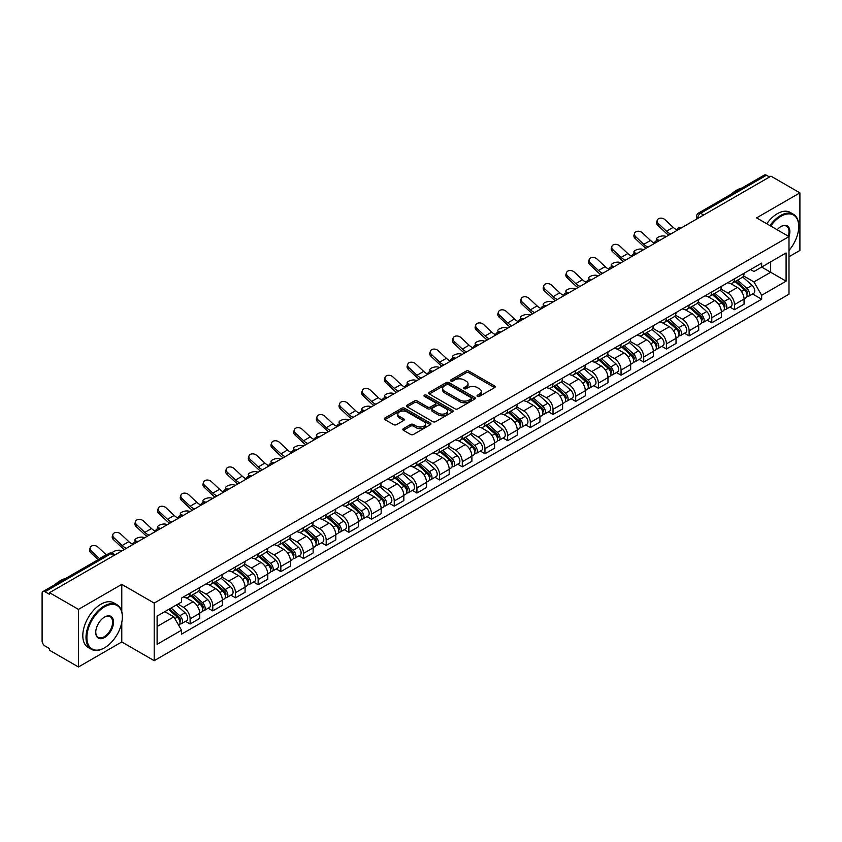 <?xml version="1.0" encoding="UTF-8"?>
<svg xmlns="http://www.w3.org/2000/svg" width="842" height="842" viewBox="0 0 842 842"><rect width="100%" height="100%" fill="white"/><g stroke="black" fill="none" stroke-linecap="round" stroke-linejoin="round"><path stroke-width="1.26" d="M477.456 396.361A1.41 0.81 0 0 0 479.456 396.361L494.612 387.604A2.021 1.168 0 0 0 495.212 386.783A2.021 1.168 0 0 0 494.612 385.962L468.931 371.133A2.021 1.168 0 0 0 466.068 371.133L450.912 379.879A1.41 0.81 0 0 0 450.491 380.458A1.41 0.81 0 0 0 450.912 381.037A1.41 0.81 0 0 0 452.912 381.037L454.869 379.9A6.462 3.726 0 0 1 464.005 379.9L466.142 381.142A6.462 3.726 0 0 1 468.036 383.773A6.462 3.726 0 0 1 466.142 386.415L464.184 387.541A1.41 0.81 0 0 0 463.763 388.12A1.41 0.81 0 0 0 464.184 388.699A1.41 0.81 0 0 0 466.184 388.699L468.141 387.562A6.462 3.726 0 0 1 477.277 387.562L479.414 388.804A6.462 3.726 0 0 1 481.308 391.435A6.462 3.726 0 0 1 479.414 394.077L477.456 395.214A1.41 0.81 0 0 0 477.046 395.782A1.41 0.81 0 0 0 477.456 396.361L477.456 395.214M403.423 428.641A2.021 1.168 0 0 0 402.834 429.462A2.021 1.168 0 0 0 403.423 430.294L410.633 434.451A2.021 1.168 0 0 0 413.485 434.451L430.325 424.726A2.021 1.168 0 0 0 430.915 423.905A2.021 1.168 0 0 0 430.325 423.084L404.634 408.244A2.021 1.168 0 0 0 401.781 408.244L384.941 417.969A2.021 1.168 0 0 0 384.352 418.79A2.021 1.168 0 0 0 384.941 419.621L393.646 424.642A2.021 1.168 0 0 0 396.498 424.642L403.707 420.484A2.021 1.168 0 0 0 404.297 419.663A2.021 1.168 0 0 0 403.707 418.832L399.392 416.348A5.399 3.115 0 0 1 397.803 414.138A5.399 3.115 0 0 1 401.139 411.264A5.399 3.115 0 0 1 407.023 411.938L423.936 421.695A5.399 3.115 0 0 1 425.515 423.905A5.399 3.115 0 0 1 422.189 426.778A5.399 3.115 0 0 1 416.306 426.105L413.485 424.484A2.021 1.168 0 0 0 410.633 424.484L403.423 428.641L403.423 430.294L410.633 426.157L410.633 424.484M154.202 603.093L121.774 584.369L78.453 609.387L49.52 592.684L770.967 176.157L799.9 192.86L756.569 217.878L788.996 236.591L154.202 603.093L154.202 660.675L788.996 294.184L788.996 236.591A12.546 7.241 -60 0 0 780.997 226.519L780.997 226.519A12.546 7.241 -60 0 0 777.155 229.761M455.017 408.823A2.021 1.168 0 0 0 457.869 408.823L474.709 399.097A2.021 1.168 0 0 0 475.298 398.277A2.021 1.168 0 0 0 474.709 397.456L449.018 382.626A2.021 1.168 0 0 0 446.165 382.626L429.325 392.351A2.021 1.168 0 0 0 428.736 393.172A2.021 1.168 0 0 0 429.325 393.993L455.017 408.823M424.968 396.666A1.41 0.81 0 0 1 426.399 396.866L426.399 395.193L452.512 410.264A2.021 1.168 0 0 1 453.101 411.096A2.021 1.168 0 0 1 452.512 411.917L435.672 421.642A2.021 1.168 0 0 1 432.82 421.642L407.128 406.802L407.128 405.16A2.021 1.168 0 0 0 406.539 405.981A2.021 1.168 0 0 0 407.128 406.802M407.128 405.16L414.338 401.002A2.021 1.168 0 0 1 417.19 401.002L427.61 407.012A2.021 1.168 0 0 0 430.462 407.012L435.251 404.255A2.021 1.168 0 0 0 435.84 403.423A2.021 1.168 0 0 0 435.251 402.602L424.4 396.34A1.41 0.81 0 0 1 423.989 395.761A1.41 0.81 0 0 1 424.863 395.014A1.41 0.81 0 0 1 426.399 395.193M78.453 609.387L78.453 666.969L49.52 650.266L49.52 648.593L45.005 645.982A4.115 2.379 -120 0 1 42.1 640.951L42.1 593.442A4.115 2.379 -120 0 1 42.953 591.558L108.818 553.531A4.115 2.379 60 0 1 110.87 553.731L45.005 591.758A4.115 2.379 -120 0 0 42.953 591.558M788.996 256.736L799.9 250.442L799.9 192.86M78.453 666.969L121.774 641.962L154.202 660.675M49.52 592.684L49.52 594.357L45.005 591.758M703.649 215.026L700.597 213.258A4.115 2.379 60 0 0 698.534 213.058L764.399 175.031A4.115 2.379 60 0 1 766.462 175.231L700.597 213.258A4.115 2.379 120 0 0 697.692 218.299L697.692 218.467M769.514 176.999L766.462 175.231M734.477 278.818A9.462 5.462 60 0 1 732.508 283.059L742.107 277.523A9.462 5.462 -120 0 0 744.065 273.282M720.857 289.006L727.783 293.005A9.462 5.462 60 0 1 734.477 304.593L744.065 299.047A9.462 5.462 -120 0 0 737.382 287.469L730.509 283.501M744.065 299.047L744.065 304.173L734.477 309.709L729.867 307.056M732.508 283.059A9.462 5.462 60 0 1 727.856 282.638M734.477 304.593L734.477 309.709M711.795 291.911A9.462 5.462 60 0 1 709.827 296.163L719.426 290.616A9.462 5.462 -120 0 0 721.384 286.375M707.185 320.149L711.795 322.802L721.384 317.266L721.384 312.14A9.462 5.462 -120 0 0 714.7 300.562L707.827 296.594M709.827 296.163A9.462 5.462 60 0 1 705.175 295.731M698.176 302.099L705.101 306.099A9.462 5.462 60 0 1 711.795 317.687L711.795 322.802M689.103 305.004A9.462 5.462 60 0 1 687.146 309.256L696.744 303.709A9.462 5.462 -120 0 0 698.702 299.468M684.504 333.243L689.114 335.895L698.702 330.359L698.702 325.244A9.462 5.462 -120 0 0 692.019 313.656L685.146 309.688M687.146 309.256A9.462 5.462 60 0 1 682.494 308.825M675.494 315.192L682.42 319.192A9.462 5.462 60 0 1 689.114 330.78L689.114 335.895M666.422 318.108A9.462 5.462 60 0 1 664.464 322.349L674.063 316.813A9.462 5.462 -120 0 0 676.021 312.561M661.823 346.336L666.422 348.998L676.021 343.452L676.021 338.337A9.462 5.462 -120 0 0 669.337 326.749L662.465 322.781M664.464 322.349A9.462 5.462 60 0 1 659.812 321.918M652.813 328.285L659.739 332.285A9.462 5.462 60 0 1 666.422 343.873L666.422 348.998M643.741 331.201A9.462 5.462 60 0 1 641.783 335.442L651.382 329.906A9.462 5.462 -120 0 0 653.339 325.654M639.141 359.429L643.741 362.092L653.339 356.545L653.339 351.43A9.462 5.462 -120 0 0 646.656 339.842L639.783 335.884M641.783 335.442A9.462 5.462 60 0 1 637.131 335.021M630.132 341.389L637.057 345.388A9.462 5.462 60 0 1 643.741 356.966L643.741 362.092M621.059 344.294A9.462 5.462 60 0 1 619.102 348.535L628.7 342.999A9.462 5.462 -120 0 0 630.658 338.758M616.46 372.532L621.059 375.185L630.658 369.649L630.658 364.523A9.462 5.462 -120 0 0 623.975 352.935L617.102 348.977M619.102 348.535A9.462 5.462 60 0 1 614.449 348.114M607.44 354.482L614.376 358.482A9.462 5.462 60 0 1 621.059 370.07L621.059 375.185M598.378 357.387A9.462 5.462 60 0 1 596.42 361.639L606.019 356.092A9.462 5.462 -120 0 0 607.977 351.851M593.778 385.625L598.378 388.278L607.977 382.742L607.977 377.616A9.462 5.462 -120 0 0 601.293 366.038L594.42 362.071M596.42 361.639A9.462 5.462 60 0 1 591.768 361.207M584.758 367.575L591.694 371.575A9.462 5.462 60 0 1 598.378 383.163L598.378 388.278M575.696 370.48A9.462 5.462 60 0 1 573.739 374.732L583.338 369.185A9.462 5.462 -120 0 0 585.295 364.944M571.097 398.719L575.696 401.371L585.295 395.835L585.295 390.72A9.462 5.462 -120 0 0 578.612 379.132L571.739 375.164M573.739 374.732A9.462 5.462 60 0 1 569.087 374.301M562.077 380.668L569.013 384.668A9.462 5.462 60 0 1 575.696 396.256L575.696 401.371M553.015 383.584A9.462 5.462 60 0 1 551.057 387.825L560.656 382.289A9.462 5.462 -120 0 0 562.614 378.037M548.416 411.812L553.015 414.475L562.614 408.928L562.614 403.813A9.462 5.462 -120 0 0 555.931 392.225L549.058 388.257M551.057 387.825A9.462 5.462 60 0 1 546.405 387.394M539.396 393.761L546.332 397.761A9.462 5.462 60 0 1 553.015 409.349L553.015 414.475M530.334 396.677A9.462 5.462 60 0 1 528.376 400.918L537.975 395.382A9.462 5.462 -120 0 0 539.933 391.13M525.734 424.905L530.334 427.568L539.933 422.021L539.933 416.906A9.462 5.462 -120 0 0 533.249 405.318L526.376 401.35M528.376 400.918A9.462 5.462 60 0 1 523.724 400.497M516.714 406.854L523.65 410.864A9.462 5.462 60 0 1 530.334 422.442L530.334 427.568M507.652 409.77A9.462 5.462 60 0 1 505.695 414.011L515.293 408.475A9.462 5.462 -120 0 0 517.251 404.234M503.053 438.008L507.652 440.661L517.251 435.125L517.251 429.999A9.462 5.462 -120 0 0 510.568 418.411L503.695 414.453M505.695 414.011A9.462 5.462 60 0 1 501.043 413.59M494.033 419.958L500.969 423.958A9.462 5.462 60 0 1 507.652 435.535L507.652 440.661M484.971 422.863A9.462 5.462 60 0 1 483.013 427.115L492.612 421.568A9.462 5.462 -120 0 0 494.57 417.327M480.372 451.102L484.971 453.754L494.57 448.218L494.57 443.092A9.462 5.462 -120 0 0 487.886 431.514L481.014 427.547M483.013 427.115A9.462 5.462 60 0 1 478.361 426.683M471.352 433.051L478.288 437.051A9.462 5.462 60 0 1 484.971 448.639L484.971 453.754M462.29 435.956A9.462 5.462 60 0 1 460.332 440.208L469.931 434.661A9.462 5.462 -120 0 0 471.888 430.42M457.69 464.195L462.29 466.847L471.888 461.311L471.888 456.185A9.462 5.462 -120 0 0 465.205 444.608L458.332 440.64M460.332 440.208A9.462 5.462 60 0 1 455.68 439.777M448.67 446.144L455.606 450.144A9.462 5.462 60 0 1 462.29 461.732L462.29 466.847M439.608 449.06A9.462 5.462 60 0 1 437.651 453.301L447.249 447.765A9.462 5.462 -120 0 0 449.207 443.513M435.009 477.288L439.608 479.951L449.207 474.404L449.207 469.289A9.462 5.462 -120 0 0 442.524 457.701L435.651 453.733M437.651 453.301A9.462 5.462 60 0 1 432.998 452.87M425.989 459.237L432.925 463.237A9.462 5.462 60 0 1 439.608 474.825L439.608 479.951M416.927 462.153A9.462 5.462 60 0 1 414.969 466.394L424.568 460.858A9.462 5.462 -120 0 0 426.526 456.606M412.327 490.381L416.927 493.044L426.526 487.497L426.526 482.382A9.462 5.462 -120 0 0 419.832 470.794L412.969 466.826M414.969 466.394A9.462 5.462 60 0 1 410.317 465.973M403.307 472.33L410.243 476.34A9.462 5.462 60 0 1 416.927 487.918L416.927 493.044M394.245 475.246A9.462 5.462 60 0 1 392.288 479.487L401.887 473.951A9.462 5.462 -120 0 0 403.844 469.71M389.646 503.484L394.245 506.137L403.844 500.601L403.844 495.475A9.462 5.462 -120 0 0 397.15 483.887L390.288 479.929M392.288 479.487A9.462 5.462 60 0 1 387.636 479.066M380.626 485.434L387.562 489.434A9.462 5.462 60 0 1 394.245 501.011L394.245 506.137M371.564 488.339A9.462 5.462 60 0 1 369.606 492.591L379.205 487.044A9.462 5.462 -120 0 0 381.163 482.803M366.965 516.578L371.564 519.23L381.163 513.694L381.163 508.568A9.462 5.462 -120 0 0 374.469 496.99L367.607 493.023M369.606 492.591A9.462 5.462 60 0 1 364.954 492.16M357.945 498.527L364.881 502.527A9.462 5.462 60 0 1 371.564 514.115L371.564 519.23M348.883 501.432A9.462 5.462 60 0 1 346.925 505.684L356.524 500.137A9.462 5.462 -120 0 0 358.482 495.896M344.283 529.671L348.883 532.323L358.482 526.787L358.482 521.661A9.462 5.462 -120 0 0 351.788 510.084L344.925 506.116M346.925 505.684A9.462 5.462 60 0 1 342.273 505.253M335.263 511.62L342.199 515.62A9.462 5.462 60 0 1 348.883 527.208L348.883 532.323M326.201 514.536A9.462 5.462 60 0 1 324.244 518.777L333.842 513.241A9.462 5.462 -120 0 0 335.8 508.989M321.602 542.764L326.201 545.427L335.8 539.88L335.8 534.765A9.462 5.462 -120 0 0 329.106 523.177L322.244 519.209M324.244 518.777A9.462 5.462 60 0 1 319.592 518.346M312.582 524.713L319.518 528.713A9.462 5.462 60 0 1 326.201 540.301L326.201 545.427M303.52 527.629A9.462 5.462 60 0 1 301.562 531.87L311.161 526.334A9.462 5.462 -120 0 0 313.119 522.082M298.921 555.857L303.52 558.52L313.119 552.973L313.119 547.858A9.462 5.462 -120 0 0 306.425 536.27L299.563 532.302M301.562 531.87A9.462 5.462 60 0 1 296.91 531.449M289.901 537.806L296.837 541.816A9.462 5.462 60 0 1 303.52 553.394L303.52 558.52M280.839 540.722A9.462 5.462 60 0 1 278.881 544.963L288.48 539.427A9.462 5.462 -120 0 0 290.437 535.186M276.239 568.96L280.839 571.613L290.437 566.077L290.437 560.951A9.462 5.462 -120 0 0 283.743 549.363L276.881 545.406M278.881 544.963A9.462 5.462 60 0 1 274.229 544.542M267.219 550.91L274.155 554.91A9.462 5.462 60 0 1 280.839 566.487L280.839 571.613M258.157 553.815A9.462 5.462 60 0 1 256.2 558.057L265.798 552.52A9.462 5.462 -120 0 0 267.756 548.279M253.558 582.054L258.157 584.706L267.756 579.17L267.756 574.044A9.462 5.462 -120 0 0 261.062 562.467L254.2 558.499M256.2 558.057A9.462 5.462 60 0 1 251.537 557.636M244.538 564.003L251.474 568.003A9.462 5.462 60 0 1 258.157 579.591L258.157 584.706M235.476 566.908A9.462 5.462 60 0 1 233.518 571.16L243.117 565.613A9.462 5.462 -120 0 0 245.075 561.372M230.876 595.147L235.476 597.799L245.075 592.263L245.075 587.137A9.462 5.462 -120 0 0 238.381 575.56L231.518 571.592M233.518 571.16A9.462 5.462 60 0 1 228.856 570.729M221.856 577.096L228.792 581.096A9.462 5.462 60 0 1 235.476 592.684L235.476 597.799M212.794 580.001A9.462 5.462 60 0 1 210.837 584.253L220.436 578.707A9.462 5.462 -120 0 0 222.393 574.465M208.195 608.24L212.794 610.903L222.393 605.356L222.393 600.241A9.462 5.462 -120 0 0 215.699 588.653L208.837 584.685M210.837 584.253A9.462 5.462 60 0 1 206.174 583.822M199.175 590.189L206.111 594.189A9.462 5.462 60 0 1 212.794 605.777L212.794 610.903M190.113 593.105A9.462 5.462 60 0 1 188.155 597.346L197.754 591.81A9.462 5.462 -120 0 0 199.712 587.558M185.514 621.333L190.113 623.996L199.712 618.449L199.712 613.334A9.462 5.462 -120 0 0 193.018 601.746L186.156 597.778M188.155 597.346A9.462 5.462 60 0 1 183.493 596.925M177.904 604.093L183.419 607.293A9.462 5.462 60 0 1 190.113 618.87L190.113 623.996M750.538 269.545L753.958 271.513L786.091 252.968L770.672 261.862L770.672 272.271L753.958 281.923L743.539 275.913M157.107 626.511L173.831 616.86L181.535 630.205L157.107 644.309L157.107 616.102L181.535 601.998L181.535 598.052L761.663 263.125L761.663 267.061L786.091 281.165L761.663 295.268L753.958 281.923M786.091 252.968L786.091 281.165M181.535 630.205L181.535 634.152L761.663 299.215L761.663 295.268M121.774 584.369L121.774 611.587M121.774 622.564L121.774 641.962M173.831 616.86L164.811 611.65M752.548 293.963L761.663 299.215M478.014 396.561L479.414 395.751A6.462 3.726 0 0 0 481.308 393.119L481.308 391.435M468.036 383.773L468.036 385.457A6.462 3.726 0 0 1 466.142 388.088L464.742 388.899M494.591 387.625L468.931 372.806A2.021 1.168 0 0 0 466.068 372.806L451.47 381.237M474.678 399.119L449.018 384.299A2.021 1.168 0 0 0 446.165 384.299L429.346 394.014M471.141 398.855A1.41 0.81 0 0 0 471.552 398.277A1.41 0.81 0 0 0 471.141 397.698L448.586 384.678A1.41 0.81 0 0 0 446.597 384.678L444.523 385.878A6.462 3.726 0 0 0 442.629 388.509A6.462 3.726 0 0 0 444.523 391.151L459.932 400.045A6.462 3.726 0 0 0 469.068 400.045L471.141 398.855L471.141 400.529A1.41 0.81 0 0 0 471.552 399.961L471.552 398.277M442.629 388.509L442.629 390.193A6.462 3.726 0 0 0 444.523 392.835L444.523 391.151M471.141 400.529L469.068 401.729A6.462 3.726 0 0 1 459.932 401.729L444.523 392.835M407.16 406.823L414.338 402.676L414.338 401.002M435.84 403.423L435.84 405.107A2.021 1.168 0 0 1 435.251 405.928L430.462 408.696A2.021 1.168 0 0 1 427.61 408.696L417.19 402.676A2.021 1.168 0 0 0 414.338 402.676M426.399 396.866L452.491 411.927M438.419 413.254A5.399 3.115 0 0 0 444.302 413.927A5.399 3.115 0 0 0 447.639 411.054A5.399 3.115 0 0 0 446.06 408.844L440.103 405.402A2.021 1.168 0 0 0 437.24 405.402L432.462 408.17A2.021 1.168 0 0 0 431.872 408.991A2.021 1.168 0 0 0 432.462 409.812L438.419 413.254L438.419 414.938A5.399 3.115 0 0 0 444.302 415.611A5.399 3.115 0 0 0 447.639 412.727L447.639 411.054M431.872 408.991L431.872 410.664A2.021 1.168 0 0 0 432.462 411.496L432.462 409.812M438.419 414.938L432.462 411.496M425.515 423.905L425.515 425.578A5.399 3.115 0 0 1 422.189 428.462A5.399 3.115 0 0 1 416.306 427.789L413.485 426.157A2.021 1.168 0 0 0 410.633 426.157M397.803 414.138L397.803 415.822A5.399 3.115 0 0 0 399.392 418.021L399.392 416.348M403.707 418.832L403.707 420.484L399.392 418.021M430.325 423.084L430.325 424.726L404.634 409.928A2.021 1.168 0 0 0 401.781 409.928L384.962 419.632L384.941 417.969M666.496 236.476L664.527 236.044A4.726 1.8 -13.1 0 0 659.275 236.686A4.726 1.8 -13.1 0 0 656.581 239.054A4.726 1.8 -13.1 0 0 657.844 239.907L659.802 240.338M735.129 281.554L744.37 289.806A5.136 2.968 60 0 1 745.98 297.752L744.065 298.857M735.371 281.775L739.718 284.28M736.055 281.017L746.349 290.195A2.463 1.421 60 0 1 747.117 294.005A2.463 1.421 60 0 1 746.896 294.1M737.603 280.123L746.843 288.374A5.136 2.968 60 0 1 748.454 296.321A5.136 2.968 60 0 1 746.907 296.489M742.749 277.029L752.074 285.354A5.136 2.968 60 0 1 753.695 293.3L748.454 296.321M676.979 229.929A12.746 7.357 60 0 1 673.2 227.361L665.096 219.762A4.726 3.421 17.7 0 0 660.528 218.141A4.726 3.421 17.7 0 0 657.244 220.257A4.726 3.421 17.7 0 0 658.402 223.625L657.844 225.382A4.726 3.421 -162.3 0 1 656.686 222.014L657.244 220.257M670.79 233.992A12.746 7.357 60 0 1 666.506 231.224L658.402 223.625M657.844 225.382L665.948 232.981A15.419 8.904 -120 0 0 668.759 235.16M643.814 249.569L641.846 249.137A4.726 1.8 -13.1 0 0 636.594 249.779A4.726 1.8 -13.1 0 0 633.9 252.147A4.726 1.8 -13.1 0 0 635.163 253L637.12 253.431M712.448 294.647L721.689 302.899A5.136 2.968 60 0 1 723.299 310.845L721.384 311.95M712.69 294.868L717.037 297.384M713.374 294.111L723.667 303.288A2.463 1.421 60 0 1 724.436 307.098A2.463 1.421 60 0 1 724.215 307.193M714.921 293.227L724.162 301.468A5.136 2.968 60 0 1 725.772 309.414A5.136 2.968 60 0 1 724.225 309.582M720.068 290.132L729.393 298.447A5.136 2.968 60 0 1 731.003 306.393L725.772 309.414M621.133 262.662L619.165 262.241A4.726 1.8 -13.1 0 0 613.913 262.872A4.726 1.8 -13.1 0 0 611.218 265.241A4.726 1.8 -13.1 0 0 612.481 266.093L614.439 266.525M689.766 307.74L699.007 315.992A5.136 2.968 60 0 1 700.618 323.938L698.702 325.044M690.008 307.962L694.355 310.477M690.693 307.204L700.986 316.382A2.463 1.421 60 0 1 701.754 320.202A2.463 1.421 60 0 1 701.533 320.286M692.24 306.32L701.481 314.561A5.136 2.968 60 0 1 703.091 322.518A5.136 2.968 60 0 1 701.544 322.675M697.387 303.225L706.712 311.54A5.136 2.968 60 0 1 708.322 319.486L703.091 322.518M654.297 243.022A12.746 7.357 60 0 1 650.519 240.454L642.414 232.855A4.726 3.421 17.7 0 0 637.847 231.245A4.726 3.421 17.7 0 0 634.563 233.35A4.726 3.421 17.7 0 0 635.721 236.718L635.163 238.475A4.726 3.421 -162.3 0 1 634.005 235.107L634.563 233.35M648.108 247.085A12.746 7.357 60 0 1 643.825 244.317L635.721 236.718M635.163 238.475L643.267 246.075A15.419 8.904 -120 0 0 646.077 248.253M631.616 256.126A12.746 7.357 60 0 1 627.837 253.547L619.733 245.959A4.726 3.421 17.7 0 0 615.165 244.338A4.726 3.421 17.7 0 0 611.881 246.443A4.726 3.421 17.7 0 0 613.039 249.811L612.481 251.579A4.726 3.421 -162.3 0 1 611.324 248.201L611.881 246.443M625.427 260.189A12.746 7.357 60 0 1 621.143 257.41L613.039 249.811M612.481 251.579L620.586 259.168A15.419 8.904 -120 0 0 623.396 261.357M788.996 250.432A25.081 14.482 120 0 0 798.732 226.519A25.081 14.482 120 0 0 780.997 216.278A25.081 14.482 120 0 0 770.704 226.035M769.956 225.603A25.702 14.84 -60 0 1 780.566 215.52A25.702 14.84 -60 0 1 793.417 214.247A25.702 14.84 -60 0 1 798.732 226.014A25.702 14.84 -60 0 1 798.732 226.277M788.228 236.149A11.925 6.883 120 0 0 786.523 226.182A11.925 6.883 120 0 0 780.776 226.656M731.456 194.049A25.702 14.84 -60 0 1 736.655 190.176A25.702 14.84 -60 0 1 741.844 188.05M766.757 223.751A25.702 14.84 -60 0 1 777.366 213.679A25.702 14.84 -60 0 1 790.217 212.405L793.417 214.247M104.187 648.003L104.619 647.751A25.081 14.482 120 0 0 122.353 617.028A25.081 14.482 120 0 0 104.619 606.787A25.081 14.482 120 0 0 86.884 637.51A25.081 14.482 120 0 0 104.619 647.751L104.187 648.003A25.702 14.84 -60 0 1 91.336 649.277A25.702 14.84 -60 0 1 87.389 628.679A25.702 14.84 -60 0 1 104.187 606.029A25.702 14.84 -60 0 1 117.038 604.756A25.702 14.84 -60 0 1 122.353 616.523A25.702 14.84 -60 0 1 122.353 616.776M104.619 617.028L104.619 617.028A12.546 7.241 -60 0 1 113.491 622.143A12.546 7.241 -60 0 1 104.619 637.51A12.546 7.241 -60 0 1 95.746 632.384A12.546 7.241 -60 0 1 104.619 617.028L104.619 617.028M95.756 632.132A11.925 6.883 120 0 0 98.219 637.341A11.925 6.883 120 0 0 104.187 636.752A11.925 6.883 120 0 0 111.975 626.237A11.925 6.883 120 0 0 110.144 616.691A11.925 6.883 120 0 0 104.397 617.154M55.077 584.548A25.702 14.84 -60 0 1 60.277 580.675A25.702 14.84 -60 0 1 65.466 578.549M91.336 649.277L88.136 647.424A25.702 14.84 -60 0 1 84.189 626.827A25.702 14.84 -60 0 1 100.987 604.177A25.702 14.84 -60 0 1 113.838 602.904L117.038 604.756M598.452 275.755L596.483 275.334A4.726 1.8 -13.1 0 0 591.231 275.965A4.726 1.8 -13.1 0 0 588.537 278.334A4.726 1.8 -13.1 0 0 589.8 279.197L591.758 279.618M667.085 320.844L676.326 329.085A5.136 2.968 60 0 1 677.936 337.032L676.021 338.147M667.327 321.055L671.674 323.57M668.011 320.297L678.305 329.475A2.463 1.421 60 0 1 679.073 333.295A2.463 1.421 60 0 1 678.852 333.379M669.558 319.413L678.799 327.664A5.136 2.968 60 0 1 680.41 335.611A5.136 2.968 60 0 1 678.862 335.779M674.705 316.318L684.03 324.633A5.136 2.968 60 0 1 685.641 332.59L680.41 335.611M575.77 288.848L573.802 288.427A4.726 1.8 -13.1 0 0 568.55 289.059A4.726 1.8 -13.1 0 0 565.856 291.427A4.726 1.8 -13.1 0 0 567.119 292.29L569.076 292.711M644.404 333.937L653.645 342.178A5.136 2.968 60 0 1 655.255 350.135L653.339 351.24M644.646 334.158L648.993 336.663M645.33 333.4L655.623 342.578A2.463 1.421 60 0 1 656.392 346.388A2.463 1.421 60 0 1 656.171 346.483M646.877 332.506L656.118 340.757A5.136 2.968 60 0 1 657.728 348.704A5.136 2.968 60 0 1 656.181 348.872M652.024 329.411L661.349 337.737A5.136 2.968 60 0 1 662.959 345.683L657.728 348.704M553.089 301.952L551.121 301.52A4.726 1.8 -13.1 0 0 545.869 302.162A4.726 1.8 -13.1 0 0 543.174 304.53A4.726 1.8 -13.1 0 0 544.437 305.383L546.395 305.814M621.722 347.03L630.963 355.282A5.136 2.968 60 0 1 632.574 363.228L630.658 364.333M621.964 347.251L626.311 349.756M622.648 346.494L632.931 355.671A2.463 1.421 60 0 1 633.71 359.481A2.463 1.421 60 0 1 633.489 359.576M624.196 345.599L633.437 353.851A5.136 2.968 60 0 1 635.047 361.797A5.136 2.968 60 0 1 633.5 361.965M629.342 342.505L638.668 350.83A5.136 2.968 60 0 1 640.278 358.776L635.047 361.797M608.934 269.219A12.746 7.357 60 0 1 605.156 266.64L597.052 259.052A4.726 3.421 17.7 0 0 592.484 257.431A4.726 3.421 17.7 0 0 589.2 259.546A4.726 3.421 17.7 0 0 590.358 262.915L589.8 264.672A4.726 3.421 -162.3 0 1 588.642 261.304L589.2 259.546M602.746 273.282A12.746 7.357 60 0 1 598.462 270.503L590.358 262.915M589.8 264.672L597.904 272.261A15.419 8.904 -120 0 0 600.714 274.45M586.253 282.312A12.746 7.357 60 0 1 582.475 279.733L574.37 272.145A4.726 3.421 17.7 0 0 569.802 270.524A4.726 3.421 17.7 0 0 566.519 272.64A4.726 3.421 17.7 0 0 567.676 276.008L567.119 277.765A4.726 3.421 -162.3 0 1 565.95 274.397L566.519 272.64M580.064 286.375A12.746 7.357 60 0 1 575.781 283.596L567.676 276.008M567.119 277.765L575.223 285.354A15.419 8.904 -120 0 0 578.033 287.543M563.572 295.405A12.746 7.357 60 0 1 559.793 292.837L551.689 285.238A4.726 3.421 17.7 0 0 547.121 283.617A4.726 3.421 17.7 0 0 543.837 285.733A4.726 3.421 17.7 0 0 544.995 289.101L544.437 290.858A4.726 3.421 -162.3 0 1 543.269 287.49L543.837 285.733M557.372 299.468A12.746 7.357 60 0 1 553.099 296.689L544.995 289.101M544.437 290.858L552.541 298.457A15.419 8.904 -120 0 0 555.352 300.636M530.407 315.045L528.439 314.613A4.726 1.8 -13.1 0 0 523.187 315.255A4.726 1.8 -13.1 0 0 520.493 317.623A4.726 1.8 -13.1 0 0 521.756 318.476L523.713 318.907M599.041 360.123L608.282 368.375A5.136 2.968 60 0 1 609.892 376.321L607.977 377.427M599.283 360.344L603.63 362.86M599.967 359.587L610.25 368.764A2.463 1.421 60 0 1 611.029 372.574A2.463 1.421 60 0 1 610.808 372.669M601.514 358.703L610.755 366.944A5.136 2.968 60 0 1 612.366 374.89A5.136 2.968 60 0 1 610.818 375.058M606.661 355.608L615.986 363.923A5.136 2.968 60 0 1 617.596 371.869L612.366 374.89M540.89 308.498A12.746 7.357 60 0 1 537.112 305.93L529.008 298.331A4.726 3.421 17.7 0 0 524.44 296.721A4.726 3.421 17.7 0 0 521.156 298.826A4.726 3.421 17.7 0 0 522.314 302.194L521.756 303.951A4.726 3.421 -162.3 0 1 520.588 300.583L521.156 298.826M534.691 312.561A12.746 7.357 60 0 1 530.418 309.793L522.314 302.194M521.756 303.951L529.86 311.551A15.419 8.904 -120 0 0 532.67 313.729M507.715 328.138L505.758 327.717A4.726 1.8 -13.1 0 0 500.506 328.348A4.726 1.8 -13.1 0 0 497.811 330.717A4.726 1.8 -13.1 0 0 499.074 331.569L501.032 332.001M576.36 373.216L585.6 381.468A5.136 2.968 60 0 1 587.211 389.414L585.295 390.52M576.602 373.438L580.948 375.953M577.286 372.68L587.569 381.858A2.463 1.421 60 0 1 588.347 385.678A2.463 1.421 60 0 1 588.126 385.762M578.833 371.796L588.074 380.037A5.136 2.968 60 0 1 589.684 387.994A5.136 2.968 60 0 1 588.137 388.151M583.98 368.701L593.305 377.016A5.136 2.968 60 0 1 594.915 384.962L589.684 387.994M518.209 321.602A12.746 7.357 60 0 1 514.43 319.023L506.326 311.435A4.726 3.421 17.7 0 0 501.758 309.814A4.726 3.421 17.7 0 0 498.475 311.919A4.726 3.421 17.7 0 0 499.632 315.287L499.074 317.055A4.726 3.421 -162.3 0 1 497.906 313.677L498.475 311.919M512.01 325.665A12.746 7.357 60 0 1 507.737 322.886L499.632 315.287M499.074 317.055L507.179 324.644A15.419 8.904 -120 0 0 509.989 326.833M485.034 341.231L483.076 340.81A4.726 1.8 -13.1 0 0 477.824 341.442A4.726 1.8 -13.1 0 0 475.13 343.81A4.726 1.8 -13.1 0 0 476.393 344.673L478.351 345.094M553.678 386.32L562.919 394.561A5.136 2.968 60 0 1 564.529 402.508L562.614 403.623M553.92 386.531L558.267 389.046M554.604 385.773L564.887 394.951A2.463 1.421 60 0 1 565.666 398.771A2.463 1.421 60 0 1 565.445 398.855M556.152 384.889L565.392 393.14A5.136 2.968 60 0 1 567.003 401.087A5.136 2.968 60 0 1 565.445 401.245M561.298 381.794L570.623 390.109A5.136 2.968 60 0 1 572.234 398.066L567.003 401.087M495.528 334.695A12.746 7.357 60 0 1 491.749 332.116L483.645 324.528A4.726 3.421 17.7 0 0 479.077 322.907A4.726 3.421 17.7 0 0 475.793 325.012A4.726 3.421 17.7 0 0 476.951 328.391L476.393 330.148A4.726 3.421 -162.3 0 1 475.225 326.78L475.793 325.012M489.328 338.758A12.746 7.357 60 0 1 485.055 335.979L476.951 328.391M476.393 330.148L484.497 337.737A15.419 8.904 -120 0 0 487.308 339.926M462.353 354.324L460.395 353.903A4.726 1.8 -13.1 0 0 455.143 354.535A4.726 1.8 -13.1 0 0 452.449 356.903A4.726 1.8 -13.1 0 0 453.712 357.766L455.669 358.187M530.997 399.413L540.238 407.654A5.136 2.968 60 0 1 541.848 415.611L539.933 416.716M531.239 399.624L535.586 402.139M531.923 398.876L542.206 408.054A2.463 1.421 60 0 1 542.985 411.864A2.463 1.421 60 0 1 542.764 411.959M533.46 397.982L542.711 406.233A5.136 2.968 60 0 1 544.321 414.18A5.136 2.968 60 0 1 542.764 414.348M538.617 394.887L547.942 403.213A5.136 2.968 60 0 1 549.552 411.159L544.321 414.18M472.846 347.788A12.746 7.357 60 0 1 469.068 345.209L460.963 337.621A4.726 3.421 17.7 0 0 456.396 336A4.726 3.421 17.7 0 0 453.112 338.116A4.726 3.421 17.7 0 0 454.27 341.484L453.712 343.241A4.726 3.421 -162.3 0 1 452.543 339.873L453.112 338.116M466.647 351.851A12.746 7.357 60 0 1 462.374 349.072L454.27 341.484M453.712 343.241L461.816 350.83A15.419 8.904 -120 0 0 464.626 353.019M439.671 367.428L437.714 366.996A4.726 1.8 -13.1 0 0 432.462 367.638A4.726 1.8 -13.1 0 0 429.767 370.006A4.726 1.8 -13.1 0 0 431.03 370.859L432.988 371.29M508.315 412.506L517.556 420.758A5.136 2.968 60 0 1 519.167 428.704L517.251 429.809M508.557 412.727L512.904 415.232M509.242 411.97L519.525 421.147A2.463 1.421 60 0 1 520.303 424.957A2.463 1.421 60 0 1 520.082 425.052M510.778 411.075L520.03 419.327A5.136 2.968 60 0 1 521.64 427.273A5.136 2.968 60 0 1 520.082 427.441M515.935 407.981L525.261 416.306A5.136 2.968 60 0 1 526.871 424.252L521.64 427.273M450.154 360.881A12.746 7.357 60 0 1 446.386 358.313L438.272 350.714A4.726 3.421 17.7 0 0 433.714 349.093A4.726 3.421 17.7 0 0 430.43 351.209A4.726 3.421 17.7 0 0 431.588 354.577L431.03 356.334A4.726 3.421 -162.3 0 1 429.862 352.966L430.43 351.209M443.966 364.944A12.746 7.357 60 0 1 439.692 362.165L431.588 354.577M431.03 356.334L439.135 363.933A15.419 8.904 -120 0 0 441.945 366.112M416.99 380.521L415.032 380.089A4.726 1.8 -13.1 0 0 409.78 380.731A4.726 1.8 -13.1 0 0 407.086 383.099A4.726 1.8 -13.1 0 0 408.349 383.952L410.307 384.384M485.634 425.599L494.875 433.851A5.136 2.968 60 0 1 496.485 441.797L494.57 442.903M485.876 425.82L490.223 428.336M486.56 425.063L496.843 434.24A2.463 1.421 60 0 1 497.622 438.05A2.463 1.421 60 0 1 497.401 438.145M488.097 424.179L497.348 432.42A5.136 2.968 60 0 1 498.959 440.366A5.136 2.968 60 0 1 497.401 440.534M493.254 421.084L502.579 429.399A5.136 2.968 60 0 1 504.19 437.345L498.959 440.366M427.473 373.974A12.746 7.357 60 0 1 423.694 371.406L415.59 363.807A4.726 3.421 17.7 0 0 411.033 362.197A4.726 3.421 17.7 0 0 407.749 364.302A4.726 3.421 17.7 0 0 408.907 367.67L408.349 369.428A4.726 3.421 -162.3 0 1 407.181 366.06L407.749 364.302M421.284 378.037A12.746 7.357 60 0 1 417.011 375.269L408.907 367.67M408.349 369.428L416.453 377.027A15.419 8.904 -120 0 0 419.263 379.205M394.309 393.614L392.351 393.182A4.726 1.8 -13.1 0 0 387.099 393.824A4.726 1.8 -13.1 0 0 384.405 396.193A4.726 1.8 -13.1 0 0 385.668 397.045L387.625 397.477M462.953 438.693L472.194 446.944A5.136 2.968 60 0 1 473.804 454.89L471.888 455.996M463.195 438.914L467.542 441.429M463.879 438.156L474.162 447.334A2.463 1.421 60 0 1 474.941 451.154A2.463 1.421 60 0 1 474.72 451.238M465.416 437.272L474.667 445.513A5.136 2.968 60 0 1 476.277 453.47A5.136 2.968 60 0 1 474.72 453.627M470.573 434.177L479.898 442.492A5.136 2.968 60 0 1 481.508 450.438L476.277 453.47M404.792 387.078A12.746 7.357 60 0 1 401.013 384.499L392.909 376.911A4.726 3.421 17.7 0 0 388.351 375.29A4.726 3.421 17.7 0 0 385.068 377.395A4.726 3.421 17.7 0 0 386.225 380.763L385.668 382.531A4.726 3.421 -162.3 0 1 384.499 379.153L385.068 377.395M398.603 391.141A12.746 7.357 60 0 1 394.33 388.362L386.225 380.763M385.668 382.531L393.772 390.12A15.419 8.904 -120 0 0 396.582 392.309M371.627 406.707L369.67 406.286A4.726 1.8 -13.1 0 0 364.418 406.918A4.726 1.8 -13.1 0 0 361.723 409.286A4.726 1.8 -13.1 0 0 362.986 410.149L364.944 410.57M440.271 451.796L449.512 460.037A5.136 2.968 60 0 1 451.123 467.984L449.207 469.099M440.513 452.007L444.86 454.522M441.197 451.249L451.48 460.427A2.463 1.421 60 0 1 452.259 464.247A2.463 1.421 60 0 1 452.028 464.331M442.734 450.365L451.986 458.616A5.136 2.968 60 0 1 453.596 466.563A5.136 2.968 60 0 1 452.038 466.721M447.891 447.27L457.217 455.585A5.136 2.968 60 0 1 458.827 463.542L453.596 466.563M382.11 400.171A12.746 7.357 60 0 1 378.332 397.592L370.227 390.004A4.726 3.421 17.7 0 0 365.66 388.383A4.726 3.421 17.7 0 0 362.386 390.488A4.726 3.421 17.7 0 0 363.544 393.867L362.986 395.624A4.726 3.421 -162.3 0 1 361.818 392.256L362.386 390.488M375.921 404.234A12.746 7.357 60 0 1 371.648 401.455L363.544 393.867M362.986 395.624L371.09 403.213A15.419 8.904 -120 0 0 373.901 405.402M348.946 419.8L346.988 419.379A4.726 1.8 -13.1 0 0 341.736 420.011A4.726 1.8 -13.1 0 0 339.042 422.379A4.726 1.8 -13.1 0 0 340.305 423.242L342.262 423.663M417.59 464.889L426.831 473.13A5.136 2.968 60 0 1 428.441 481.087L426.526 482.192M417.832 465.1L422.179 467.615M418.516 464.352L428.799 473.52A2.463 1.421 60 0 1 429.578 477.34A2.463 1.421 60 0 1 429.346 477.425M420.053 463.458L429.304 471.709A5.136 2.968 60 0 1 430.915 479.656A5.136 2.968 60 0 1 429.357 479.824M425.21 460.363L434.535 468.689A5.136 2.968 60 0 1 436.145 476.635L430.915 479.656M359.429 413.264A12.746 7.357 60 0 1 355.65 410.685L347.546 403.097A4.726 3.421 17.7 0 0 342.978 401.476A4.726 3.421 17.7 0 0 339.705 403.592A4.726 3.421 17.7 0 0 340.863 406.96L340.305 408.717A4.726 3.421 -162.3 0 1 339.137 405.349L339.705 403.592M353.24 417.327A12.746 7.357 60 0 1 348.967 414.548L340.863 406.96M340.305 408.717L348.409 416.306A15.419 8.904 -120 0 0 351.219 418.495M326.264 432.904L324.307 432.472A4.726 1.8 -13.1 0 0 319.055 433.104A4.726 1.8 -13.1 0 0 316.36 435.482A4.726 1.8 -13.1 0 0 317.613 436.335L319.581 436.766M394.898 477.982L404.149 486.223A5.136 2.968 60 0 1 405.76 494.18L403.844 495.285M395.151 478.203L399.497 480.708M395.835 477.446L406.118 486.623A2.463 1.421 60 0 1 406.897 490.433A2.463 1.421 60 0 1 406.665 490.528M397.371 476.551L406.612 484.803A5.136 2.968 60 0 1 408.233 492.749A5.136 2.968 60 0 1 406.675 492.917M402.529 473.457L411.854 481.782A5.136 2.968 60 0 1 413.464 489.728L408.233 492.749M336.747 426.357A12.746 7.357 60 0 1 332.969 423.789L324.865 416.19A4.726 3.421 17.7 0 0 320.297 414.569A4.726 3.421 17.7 0 0 317.024 416.685A4.726 3.421 17.7 0 0 318.181 420.053L317.613 421.81A4.726 3.421 -162.3 0 1 316.455 418.442L317.024 416.685M330.559 430.42A12.746 7.357 60 0 1 326.286 427.641L318.181 420.053M317.613 421.81L325.728 429.409A15.419 8.904 -120 0 0 328.538 431.588M303.583 445.997L301.625 445.565A4.726 1.8 -13.1 0 0 296.373 446.207A4.726 1.8 -13.1 0 0 293.679 448.575A4.726 1.8 -13.1 0 0 294.932 449.428L296.9 449.86M372.217 491.075L381.468 499.327A5.136 2.968 60 0 1 383.078 507.273L381.163 508.379M372.469 491.296L376.816 493.801M373.153 490.539L383.436 499.716A2.463 1.421 60 0 1 384.215 503.527A2.463 1.421 60 0 1 383.984 503.621M374.69 489.655L383.931 497.896A5.136 2.968 60 0 1 385.552 505.842A5.136 2.968 60 0 1 383.994 506.01M379.847 486.56L389.172 494.875A5.136 2.968 60 0 1 390.783 502.821L385.552 505.842M314.066 439.45A12.746 7.357 60 0 1 310.288 436.882L302.183 429.283A4.726 3.421 17.7 0 0 297.615 427.662A4.726 3.421 17.7 0 0 294.342 429.778A4.726 3.421 17.7 0 0 295.5 433.146L294.932 434.904A4.726 3.421 -162.3 0 1 293.774 431.536L294.342 429.778M307.877 443.513A12.746 7.357 60 0 1 303.604 440.745L295.5 433.146M294.932 434.904L303.036 442.503A15.419 8.904 -120 0 0 305.857 444.681M280.902 459.09L278.944 458.658A4.726 1.8 -13.1 0 0 273.692 459.3A4.726 1.8 -13.1 0 0 270.998 461.669A4.726 1.8 -13.1 0 0 272.25 462.521L274.218 462.953M349.535 504.169L358.787 512.42A5.136 2.968 60 0 1 360.397 520.367L358.482 521.472M349.788 504.39L354.135 506.905M350.472 503.632L360.755 512.81A2.463 1.421 60 0 1 361.534 516.63A2.463 1.421 60 0 1 361.302 516.714M352.009 502.748L361.25 510.989A5.136 2.968 60 0 1 362.87 518.946A5.136 2.968 60 0 1 361.313 519.104M357.166 499.653L366.491 507.968A5.136 2.968 60 0 1 368.101 515.914L362.87 518.946M291.385 452.554A12.746 7.357 60 0 1 287.606 449.975L279.502 442.376A4.726 3.421 17.7 0 0 274.934 440.766A4.726 3.421 17.7 0 0 271.661 442.871A4.726 3.421 17.7 0 0 272.819 446.239L272.25 448.007A4.726 3.421 -162.3 0 1 271.092 444.629L271.661 442.871M285.196 456.606A12.746 7.357 60 0 1 280.923 453.838L272.819 446.239M272.25 448.007L280.354 455.596A15.419 8.904 -120 0 0 283.175 457.785M258.22 472.183L256.263 471.762A4.726 1.8 -13.1 0 0 251.011 472.394A4.726 1.8 -13.1 0 0 248.316 474.762A4.726 1.8 -13.1 0 0 249.569 475.625L251.537 476.046M326.854 517.262L336.105 525.513A5.136 2.968 60 0 1 337.716 533.46L335.8 534.575M327.106 517.483L331.453 519.998M327.791 516.725L338.074 525.903A2.463 1.421 60 0 1 338.852 529.723A2.463 1.421 60 0 1 338.621 529.807M329.327 515.841L338.568 524.082A5.136 2.968 60 0 1 340.189 532.039A5.136 2.968 60 0 1 338.631 532.197M334.485 512.746L343.81 521.061A5.136 2.968 60 0 1 345.42 529.018L340.189 532.039M268.703 465.647A12.746 7.357 60 0 1 264.925 463.068L256.821 455.48A4.726 3.421 17.7 0 0 252.253 453.859A4.726 3.421 17.7 0 0 248.979 455.964A4.726 3.421 17.7 0 0 250.137 459.343L249.569 461.1A4.726 3.421 -162.3 0 1 248.411 457.732L248.979 455.964M262.515 469.71A12.746 7.357 60 0 1 258.241 466.931L250.137 459.343M249.569 461.1L257.673 468.689A15.419 8.904 -120 0 0 260.494 470.878M235.539 485.276L233.581 484.855A4.726 1.8 -13.1 0 0 228.329 485.487A4.726 1.8 -13.1 0 0 225.635 487.855A4.726 1.8 -13.1 0 0 226.887 488.718L228.856 489.139M304.173 530.365L313.424 538.606A5.136 2.968 60 0 1 315.034 546.553L313.119 547.668M304.425 530.576L308.772 533.091M305.109 529.828L315.392 538.996A2.463 1.421 60 0 1 316.171 542.816A2.463 1.421 60 0 1 315.939 542.901M306.646 528.934L315.887 537.185A5.136 2.968 60 0 1 317.508 545.132A5.136 2.968 60 0 1 315.95 545.3M311.803 525.84L321.128 534.165A5.136 2.968 60 0 1 322.739 542.111L317.508 545.132M246.022 478.74A12.746 7.357 60 0 1 242.243 476.162L234.139 468.573A4.726 3.421 17.7 0 0 229.571 466.952A4.726 3.421 17.7 0 0 226.287 469.068A4.726 3.421 17.7 0 0 227.456 472.436L226.887 474.193A4.726 3.421 -162.3 0 1 225.73 470.825L226.287 469.068M239.833 482.803A12.746 7.357 60 0 1 235.56 480.024L227.456 472.436M226.887 474.193L234.992 481.782A15.419 8.904 -120 0 0 237.812 483.971M212.858 498.38L210.9 497.948A4.726 1.8 -13.1 0 0 205.648 498.58A4.726 1.8 -13.1 0 0 202.954 500.958A4.726 1.8 -13.1 0 0 204.206 501.811L206.174 502.232M281.491 543.458L290.743 551.699A5.136 2.968 60 0 1 292.353 559.656L290.437 560.761M281.744 543.679L286.091 546.184M282.428 542.922L292.711 552.099A2.463 1.421 60 0 1 293.49 555.909A2.463 1.421 60 0 1 293.258 556.004M283.964 542.027L293.205 550.279A5.136 2.968 60 0 1 294.826 558.225A5.136 2.968 60 0 1 293.269 558.393M289.122 538.933L298.447 547.258A5.136 2.968 60 0 1 300.057 555.204L294.826 558.225M223.34 491.833A12.746 7.357 60 0 1 219.562 489.265L211.458 481.666A4.726 3.421 17.7 0 0 206.89 480.045A4.726 3.421 17.7 0 0 203.606 482.161A4.726 3.421 17.7 0 0 204.774 485.529L204.206 487.286A4.726 3.421 -162.3 0 1 203.048 483.918L203.606 482.161M217.152 495.896A12.746 7.357 60 0 1 212.879 493.117L204.774 485.529M204.206 487.286L212.31 494.885A15.419 8.904 -120 0 0 215.131 497.064M190.176 511.473L188.219 511.041A4.726 1.8 -13.1 0 0 182.967 511.683A4.726 1.8 -13.1 0 0 180.262 514.052A4.726 1.8 -13.1 0 0 181.525 514.904L183.493 515.336M258.81 556.551L268.051 564.803A5.136 2.968 60 0 1 269.672 572.749L267.756 573.855M259.062 556.773L263.409 559.277M259.746 556.015L270.029 565.192A2.463 1.421 60 0 1 270.808 569.003A2.463 1.421 60 0 1 270.577 569.097M261.283 555.12L270.524 563.372A5.136 2.968 60 0 1 272.145 571.318A5.136 2.968 60 0 1 270.587 571.486M266.44 552.036L275.766 560.351A5.136 2.968 60 0 1 277.376 568.297L272.145 571.318M200.659 504.926A12.746 7.357 60 0 1 196.881 502.358L188.776 494.759A4.726 3.421 17.7 0 0 184.209 493.138A4.726 3.421 17.7 0 0 180.925 495.254A4.726 3.421 17.7 0 0 182.093 498.622L181.525 500.38A4.726 3.421 -162.3 0 1 180.367 497.012L180.925 495.254M194.47 508.989A12.746 7.357 60 0 1 190.197 506.221L182.093 498.622M181.525 500.38L189.629 507.979A15.419 8.904 -120 0 0 192.45 510.157M167.495 524.566L165.537 524.134A4.726 1.8 -13.1 0 0 160.285 524.777A4.726 1.8 -13.1 0 0 157.58 527.145A4.726 1.8 -13.1 0 0 158.843 527.997L160.811 528.429M236.128 569.645L245.369 577.896A5.136 2.968 60 0 1 246.99 585.843L245.075 586.948M236.381 569.866L240.728 572.381M237.065 569.108L247.348 578.286A2.463 1.421 60 0 1 248.127 582.106A2.463 1.421 60 0 1 247.895 582.19M238.602 568.224L247.843 576.465A5.136 2.968 60 0 1 249.464 584.411A5.136 2.968 60 0 1 247.906 584.58M243.759 565.129L253.084 573.444A5.136 2.968 60 0 1 254.694 581.39L249.464 584.411M177.978 518.03A12.746 7.357 60 0 1 174.199 515.451L166.095 507.852A4.726 3.421 17.7 0 0 161.527 506.242A4.726 3.421 17.7 0 0 158.243 508.347A4.726 3.421 17.7 0 0 159.412 511.715L158.843 513.473A4.726 3.421 -162.3 0 1 157.686 510.105L158.243 508.347M171.789 522.082A12.746 7.357 60 0 1 167.516 519.314L159.412 511.715M158.843 513.473L166.948 521.072A15.419 8.904 -120 0 0 169.768 523.25M144.813 537.659L142.856 537.238A4.726 1.8 -13.1 0 0 137.604 537.87A4.726 1.8 -13.1 0 0 134.899 540.238A4.726 1.8 -13.1 0 0 136.162 541.09L138.13 541.522M213.447 582.738L222.688 590.989A5.136 2.968 60 0 1 224.309 598.936L222.393 600.041M213.7 582.959L218.046 585.474M214.384 582.201L224.667 591.379A2.463 1.421 60 0 1 225.445 595.199A2.463 1.421 60 0 1 225.214 595.283M215.92 581.317L225.161 589.558A5.136 2.968 60 0 1 226.782 597.515A5.136 2.968 60 0 1 225.224 597.673M221.078 578.222L230.403 586.537A5.136 2.968 60 0 1 232.013 594.494L226.782 597.515M155.296 531.123A12.746 7.357 60 0 1 151.518 528.544L143.414 520.956A4.726 3.421 17.7 0 0 138.846 519.335A4.726 3.421 17.7 0 0 135.562 521.44A4.726 3.421 17.7 0 0 136.73 524.819L136.162 526.576A4.726 3.421 -162.3 0 1 135.004 523.208L135.562 521.44M149.108 535.186A12.746 7.357 60 0 1 144.835 532.407L136.73 524.819M136.162 526.576L144.266 534.165A15.419 8.904 -120 0 0 147.087 536.354M122.132 550.752L120.174 550.331A4.726 1.8 -13.1 0 0 115.08 550.91A4.726 1.8 -13.1 0 0 112.207 553.194M190.766 595.841L200.007 604.082A5.136 2.968 60 0 1 201.627 612.029L199.701 613.144M191.018 596.052L195.365 598.567M191.702 595.294L201.985 604.472A2.463 1.421 60 0 1 202.764 608.292A2.463 1.421 60 0 1 202.533 608.377M193.239 594.41L202.48 602.662A5.136 2.968 60 0 1 204.101 610.608A5.136 2.968 60 0 1 202.543 610.776M198.396 591.316L207.721 599.641A5.136 2.968 60 0 1 209.332 607.587L204.101 610.608M114.438 554.394L115.449 554.615M132.615 544.216A12.746 7.357 60 0 1 128.837 541.638L120.732 534.049A4.726 3.421 17.7 0 0 116.164 532.428A4.726 3.421 17.7 0 0 112.881 534.544A4.726 3.421 17.7 0 0 114.049 537.912L113.481 539.669A4.726 3.421 -162.3 0 1 112.323 536.301L112.881 534.544M126.426 548.279A12.746 7.357 60 0 1 122.153 545.5L114.049 537.912M113.481 539.669L121.585 547.258A15.419 8.904 -120 0 0 124.406 549.447M168.653 609.44L177.325 617.175A5.136 2.968 60 0 1 178.946 625.132L178.693 625.28M168.737 609.387L172.684 611.66M169.579 608.903L179.304 617.575A2.463 1.421 60 0 1 180.083 621.385A2.463 1.421 60 0 1 179.851 621.48M171.126 608.008L179.799 615.755A5.136 2.968 60 0 1 181.419 623.701A5.136 2.968 60 0 1 179.862 623.869M176.357 604.988L185.04 612.734A5.136 2.968 60 0 1 186.65 620.68L181.419 623.701M106.376 554.941A12.746 7.357 60 0 1 106.155 554.731L98.051 547.142A4.726 3.421 17.7 0 0 93.483 545.521A4.726 3.421 17.7 0 0 90.199 547.637A4.726 3.421 17.7 0 0 91.368 551.005L90.799 552.762A4.726 3.421 -162.3 0 1 89.641 549.394L90.199 547.637M99.682 558.804A12.746 7.357 60 0 1 99.472 558.593L91.368 551.005M90.799 552.762L98.177 559.667M697.829 218.383L697.692 218.299A4.115 2.379 0 0 1 696.481 216.615L696.481 219.162M212.794 605.777L222.393 600.241M235.476 592.684L245.075 587.137M258.157 579.591L267.756 574.044M280.839 566.487L290.437 560.951M303.52 553.394L313.119 547.858M326.201 540.301L335.8 534.765M348.883 527.208L358.482 521.661M371.564 514.115L381.163 508.568M394.245 501.011L403.844 495.475M416.927 487.918L426.526 482.382M439.608 474.825L449.207 469.289M462.29 461.732L471.888 456.185M484.971 448.639L494.57 443.092M507.652 435.535L517.251 429.999M530.334 422.442L539.933 416.906M553.015 409.349L562.614 403.813M575.696 396.256L585.295 390.72M598.378 383.163L607.977 377.616M621.059 370.07L630.658 364.523M643.741 356.966L653.339 351.43M666.422 343.873L676.021 338.337M689.114 330.78L698.702 325.244M711.795 317.687L721.384 312.14M190.113 618.87L199.712 613.334M183.419 607.293L193.018 601.746M206.111 594.189L215.699 588.653M228.792 581.096L238.381 575.56M251.474 568.003L261.062 562.467M274.155 554.91L283.743 549.363M296.837 541.816L306.425 536.27M319.518 528.713L329.106 523.177M342.199 515.62L351.788 510.084M364.881 502.527L374.469 496.99M387.562 489.434L397.15 483.887M410.243 476.34L419.832 470.794M432.925 463.237L442.524 457.701M455.606 450.144L465.205 444.608M478.288 437.051L487.886 431.514M500.969 423.958L510.568 418.411M523.65 410.864L533.249 405.318M546.332 397.761L555.931 392.225M569.013 384.668L578.612 379.132M591.694 371.575L601.293 366.038M614.376 358.482L623.975 352.935M637.057 345.388L646.656 339.842M659.739 332.285L669.337 326.749M682.42 319.192L692.019 313.656M705.101 306.099L714.7 300.562M727.783 293.005L737.382 287.469M681.725 227.677A4.115 2.379 120 0 0 679.915 228.729M659.044 240.77A4.115 2.379 120 0 0 657.234 241.822M636.363 253.863A4.115 2.379 120 0 0 634.552 254.915M613.681 266.956A4.115 2.379 120 0 0 611.871 268.009M591 280.06A4.115 2.379 120 0 0 589.189 281.102M568.318 293.153A4.115 2.379 120 0 0 566.508 294.195M545.637 306.246A4.115 2.379 120 0 0 543.827 307.298M522.956 319.339A4.115 2.379 120 0 0 521.145 320.392M500.274 332.432A4.115 2.379 120 0 0 498.464 333.485M477.593 345.536A4.115 2.379 120 0 0 475.783 346.578M454.912 358.629A4.115 2.379 120 0 0 453.101 359.671M432.23 371.722A4.115 2.379 120 0 0 430.42 372.774M409.549 384.815A4.115 2.379 120 0 0 407.738 385.868M386.867 397.908A4.115 2.379 120 0 0 385.047 398.961M364.186 411.012A4.115 2.379 120 0 0 362.365 412.054M341.505 424.105A4.115 2.379 120 0 0 339.684 425.147M318.823 437.198A4.115 2.379 120 0 0 317.002 438.25M296.142 450.291A4.115 2.379 120 0 0 294.321 451.344M273.461 463.384A4.115 2.379 120 0 0 271.64 464.437M250.779 476.488A4.115 2.379 120 0 0 248.958 477.53M228.098 489.581A4.115 2.379 120 0 0 226.277 490.623M205.416 502.674A4.115 2.379 120 0 0 203.596 503.727M182.735 515.767A4.115 2.379 120 0 0 180.914 516.82M160.054 528.86A4.115 2.379 120 0 0 158.233 529.913M137.372 541.964A4.115 2.379 120 0 0 135.551 543.006M113.923 555.499L110.87 553.731A4.115 2.379 120 0 1 112.933 553.531A4.115 4.115 0 0 0 108.818 553.531M479.414 395.751L479.414 394.077M464.184 388.699L464.184 387.541M466.142 388.088L466.142 386.415M450.912 381.037L450.912 379.879M466.068 372.806L466.068 371.133M468.931 372.806L468.931 371.133M494.612 387.604L494.612 385.962M429.325 393.993L429.325 392.351M446.165 384.299L446.165 382.626M449.018 384.299L449.018 382.626M474.709 399.097L474.709 397.456M459.932 401.729L459.932 400.045M469.068 401.729L469.068 400.045M417.19 402.676L417.19 401.002M427.61 408.696L427.61 407.012M430.462 408.696L430.462 407.012M435.251 405.928L435.251 404.255M452.512 411.917L452.512 410.264M413.485 426.157L413.485 424.484M416.306 427.789L416.306 426.105M401.781 409.928L401.781 408.244M404.634 409.928L404.634 408.244M744.37 289.806L741.486 291.469M747.633 292.879L746.707 293.416M752.074 285.354L746.843 288.374M666.506 231.224L673.2 227.361M721.689 302.899L718.805 304.562M724.951 305.972L724.025 306.509M729.393 298.447L724.162 301.468M699.007 315.992L696.123 317.655M702.27 319.065L701.344 319.602M706.712 311.54L701.481 314.561M643.825 244.317L650.519 240.454M621.143 257.41L627.837 253.547M676.326 329.085L673.442 330.748M679.589 332.169L678.663 332.695M684.03 324.633L678.799 327.664M653.645 342.178L650.761 343.841M656.907 345.262L655.981 345.799M661.349 337.737L656.118 340.757M630.963 355.282L628.079 356.945M634.226 358.355L633.3 358.892M638.668 350.83L633.437 353.851M598.462 270.503L605.156 266.64M575.781 283.596L582.475 279.733M553.099 296.689L559.793 292.837M608.282 368.375L605.398 370.038M611.545 371.448L610.618 371.985M615.986 363.923L610.755 366.944M530.418 309.793L537.112 305.93M585.6 381.468L582.717 383.131M588.863 384.541L587.937 385.078M593.305 377.016L588.074 380.037M507.737 322.886L514.43 319.023M562.919 394.561L560.035 396.224M566.182 397.645L565.256 398.171M570.623 390.109L565.392 393.14M485.055 335.979L491.749 332.116M540.238 407.654L537.354 409.317M543.5 410.738L542.574 411.275M547.942 403.213L542.711 406.233M462.374 349.072L469.068 345.209M517.556 420.758L514.673 422.421M520.809 423.831L519.882 424.368M525.261 416.306L520.03 419.327M439.692 362.165L446.386 358.313M494.875 433.851L491.991 435.514M498.127 436.924L497.201 437.461M502.579 429.399L497.348 432.42M417.011 375.269L423.694 371.406M472.194 446.944L469.31 448.607M475.446 450.017L474.52 450.554M479.898 442.492L474.667 445.513M394.33 388.362L401.013 384.499M449.512 460.037L446.628 461.7M452.764 463.111L451.838 463.647M457.217 455.585L451.986 458.616M371.648 401.455L378.332 397.592M426.831 473.13L423.947 474.793M430.083 476.214L429.157 476.74M434.535 468.689L429.304 471.709M348.967 414.548L355.65 410.685M404.149 486.223L401.266 487.897M407.402 489.307L406.476 489.844M411.854 481.782L406.612 484.803M326.286 427.641L332.969 423.789M381.468 499.327L378.584 500.99M384.72 502.4L383.794 502.937M389.172 494.875L383.931 497.896M303.604 440.745L310.288 436.882M358.787 512.42L355.903 514.083M362.039 515.493L361.113 516.03M366.491 507.968L361.25 510.989M280.923 453.838L287.606 449.975M336.105 525.513L333.222 527.176M339.358 528.587L338.431 529.123M343.81 521.061L338.568 524.082M258.241 466.931L264.925 463.068M313.424 538.606L310.54 540.269M316.676 541.69L315.75 542.216M321.128 534.165L315.887 537.185M235.56 480.024L242.243 476.162M290.743 551.699L287.859 553.373M293.995 554.783L293.069 555.32M298.447 547.258L293.205 550.279M212.879 493.117L219.562 489.265M268.051 564.803L265.177 566.466M271.313 567.876L270.387 568.413M275.766 560.351L270.524 563.372M190.197 506.221L196.881 502.358M245.369 577.896L242.496 579.559M248.632 580.969L247.706 581.506M253.084 573.444L247.843 576.465M167.516 519.314L174.199 515.451M222.688 590.989L219.815 592.652M225.951 594.063L225.025 594.599M230.403 586.537L225.161 589.558M144.835 532.407L151.518 528.544M200.007 604.082L197.133 605.745M203.269 607.166L202.343 607.692M207.721 599.641L202.48 602.662M122.153 545.5L128.837 541.638M177.325 617.175L174.841 618.617M180.588 620.259L179.662 620.796M185.04 612.734L179.799 615.755M99.472 558.593L106.155 554.731M682.083 227.477A4.115 4.115 0 0 0 676.8 230.519M659.402 240.57A4.115 4.115 0 0 0 654.118 243.612M636.71 253.663A4.115 4.115 0 0 0 631.437 256.715M614.029 266.756A4.115 4.115 0 0 0 608.755 269.808M591.347 279.86A4.115 4.115 0 0 0 586.074 282.901M568.666 292.953A4.115 4.115 0 0 0 563.393 295.995M545.984 306.046A4.115 4.115 0 0 0 540.711 309.088M523.303 319.139A4.115 4.115 0 0 0 518.03 322.191M500.622 332.232A4.115 4.115 0 0 0 495.349 335.284M477.94 345.336A4.115 4.115 0 0 0 472.667 348.377M455.259 358.429A4.115 4.115 0 0 0 449.986 361.471M432.577 371.522A4.115 4.115 0 0 0 427.304 374.564M409.896 384.615A4.115 4.115 0 0 0 404.623 387.667M387.215 397.708A4.115 4.115 0 0 0 381.942 400.76M364.533 410.801A4.115 4.115 0 0 0 359.26 413.854M341.852 423.905A4.115 4.115 0 0 0 336.579 426.947M319.171 436.998A4.115 4.115 0 0 0 313.898 440.04M296.489 450.091A4.115 4.115 0 0 0 291.216 453.133M273.808 463.184A4.115 4.115 0 0 0 268.535 466.236M251.126 476.277A4.115 4.115 0 0 0 245.853 479.33M228.445 489.381A4.115 4.115 0 0 0 223.172 492.423M205.764 502.474A4.115 4.115 0 0 0 200.491 505.516M183.082 515.567A4.115 4.115 0 0 0 177.809 518.609M160.401 528.66A4.115 4.115 0 0 0 155.128 531.712M137.72 541.753A4.115 4.115 0 0 0 132.447 544.806M115.133 554.794L112.933 553.531M698.534 213.058A4.115 4.115 0 0 0 696.481 216.615M656.928 240.549L656.581 239.054M634.247 253.653L633.9 252.147M611.566 266.746L611.218 265.241M588.884 279.839L588.537 278.334M566.203 292.932L565.856 291.427M543.522 306.025L543.174 304.53M520.84 319.129L520.493 317.623M498.159 332.222L497.811 330.717M475.477 345.315L475.13 343.81M452.796 358.408L452.449 356.903M430.115 371.501L429.767 370.006M407.433 384.605L407.086 383.099M384.752 397.698L384.405 396.193M362.071 410.791L361.723 409.286M339.389 423.884L339.042 422.379M316.708 436.977L316.36 435.482M294.026 450.081L293.679 448.575M271.345 463.174L270.998 461.669M248.664 476.267L248.316 474.762M225.982 489.36L225.635 487.855M203.301 502.453L202.954 500.958M180.62 515.557L180.262 514.052M157.938 528.65L157.58 527.145M135.257 541.743L134.899 540.238"/></g></svg>
